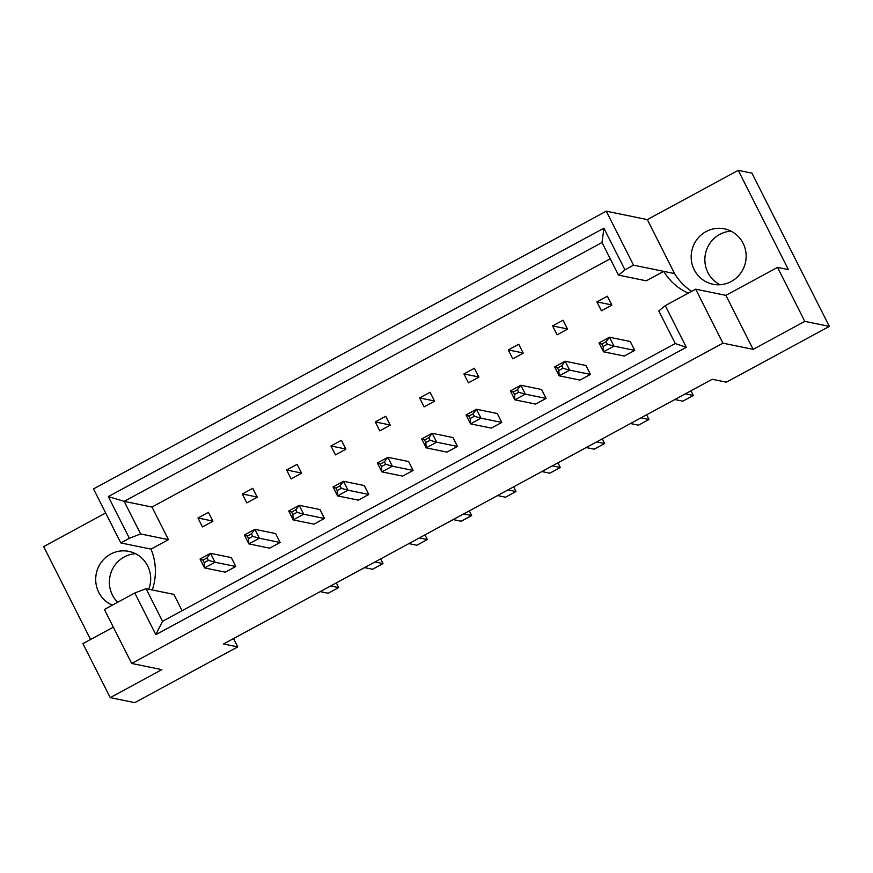 <?xml version="1.0" encoding="UTF-8"?>
<svg xmlns="http://www.w3.org/2000/svg" width="873" height="873" viewBox="0 0 873 873"><rect width="100%" height="100%" fill="white"/><g stroke="black" fill="none" stroke-linecap="round" stroke-linejoin="round"><path stroke-width="1.31" d="M117.626 602.283A28.274 27.456 101.6 0 1 112.442 595.124A28.274 27.456 101.6 0 1 135.522 553.7M112.333 605.164A28.274 27.456 101.6 0 1 98.758 592.32A28.274 27.456 101.6 0 1 101.323 562.234A28.274 27.456 101.6 0 1 128.866 551.387A28.274 27.456 101.6 0 1 147.624 565.857A28.274 27.456 101.6 0 1 148.737 589.231M720.018 284.718A28.274 27.456 101.6 0 1 707.916 272.572A28.274 27.456 101.6 0 1 730.996 231.149M694.231 269.768A28.274 27.456 -78.4 0 0 712.979 284.238A28.274 27.456 -78.4 0 0 740.522 273.391A28.274 27.456 -78.4 0 0 743.098 243.294A28.274 27.456 -78.4 0 0 724.339 228.835A28.274 27.456 -78.4 0 0 696.796 239.671A28.274 27.456 -78.4 0 0 694.231 269.768M113.337 627.163L82.935 643.63L110.216 697.625L134.748 702.656L237.718 646.882L223.564 643.979L712.226 379.275L726.38 382.178L829.35 326.404L751.937 173.149L738.252 170.344L788.384 269.604L777.537 267.378L804.808 321.373L829.35 326.404M182.097 610.685L173.858 594.382L146.053 588.686L162.531 621.292L675.276 343.547L658.799 310.93L665.27 305.637L695.672 289.17L725.878 295.358L753.148 349.364L804.808 321.373M753.148 349.364L722.942 343.165L131.67 663.458L104.389 609.463L134.791 592.996L146.053 588.686M110.216 697.625L161.865 669.646L131.67 663.458M90.574 639.494L43.65 546.596L105.677 512.997M606.266 211.179L633.536 265.174L674.6 273.587L647.319 219.592L606.266 211.179L93.52 488.924L120.79 542.93L150.996 549.117L168.445 539.656L140.64 533.96L129.379 538.27L120.79 542.93M647.319 219.592L738.252 170.344M633.536 265.174L624.948 269.833L618.488 275.126L646.293 280.822L663.742 271.372A56.549 54.912 -78.4 0 0 688.295 293.164M610.249 258.812L151.978 507.049L168.445 539.656M152.273 589.952A56.549 54.912 -78.4 0 0 150.996 549.117M197.964 517.995L208.429 512.331L212.936 521.236L202.46 526.91L197.964 517.995L212.837 521.05M235.797 566.501L225.332 572.175L204.566 567.919L200.059 559.015L210.535 553.34L231.301 557.596L235.797 566.501L215.031 562.245L204.566 567.919L204.195 562.627L208.385 560.357L207.119 557.858L202.94 560.128L204.195 562.627M242.29 493.987L252.766 488.313L257.262 497.228L246.786 502.903L242.29 493.987L257.164 497.032M280.124 542.493L269.659 548.168L248.892 543.912L244.385 534.996L254.861 529.322L275.628 533.578L280.124 542.493L259.357 538.237L248.892 543.912L248.521 538.608L252.712 536.338L251.457 533.85L247.266 536.12L248.521 538.608M286.617 469.98L297.093 464.305L301.589 473.21L291.124 478.884L286.617 469.98L301.491 473.024M324.461 518.475L313.985 524.149L293.219 519.893L288.723 510.989L299.188 505.314L319.954 509.57L324.461 518.475L303.695 514.219L293.219 519.893L292.848 514.601L297.038 512.331L295.783 509.832L291.593 512.102L292.848 514.601M330.943 445.961L341.419 440.287L345.915 449.202L335.45 454.877L330.943 445.961L345.828 449.017M368.788 494.467L358.312 500.142L337.545 495.886L333.05 486.97L343.515 481.296L364.281 485.552L368.788 494.467L348.021 490.211L337.545 495.886L337.185 490.582L341.365 488.323L340.11 485.825L335.919 488.094L337.185 490.582M375.281 421.954L385.746 416.279L390.253 425.195L379.777 430.858L375.281 421.954L390.155 424.998M413.115 470.46L402.639 476.123L381.872 471.867L377.376 462.963L387.852 457.288L408.608 461.544L413.115 470.46L392.348 466.204L381.872 471.867L381.512 466.575L385.702 464.305L384.436 461.806L380.246 464.076L381.512 466.575M419.607 397.935L430.073 392.272L434.579 401.176L424.103 406.851L419.607 397.935L434.481 400.991M457.441 446.441L446.965 452.116L426.21 447.86L421.703 438.944L432.179 433.281L452.945 437.537L457.441 446.441L436.675 442.185L426.21 447.86L425.838 442.567L430.029 440.298L428.763 437.799L424.584 440.068L425.838 442.567M463.934 373.928L474.399 368.253L478.906 377.169L468.43 382.832L463.934 373.928L478.808 376.972M501.768 422.434L491.303 428.097L470.536 423.852L466.029 414.937L476.505 409.262L497.272 413.518L501.768 422.434L481.001 418.178L470.536 423.852L470.165 418.549L474.355 416.279L473.101 413.791L468.91 416.061L470.165 418.549M508.261 349.92L518.737 344.246L523.233 353.15L512.767 358.825L508.261 349.92L523.134 352.965M546.094 398.415L535.629 404.09L514.863 399.834L510.367 390.929L520.832 385.255L541.598 389.511L546.094 398.415L525.339 394.159L514.863 399.834L514.492 394.541L518.682 392.272L517.427 389.773L513.237 392.042L514.492 394.541M552.587 325.902L563.063 320.227L567.559 329.143L557.094 334.817L552.587 325.902L567.472 328.946M590.432 374.408L579.956 380.082L559.189 375.827L554.693 366.911L565.158 361.236L585.925 365.492L590.432 374.408L569.665 370.152L559.189 375.827L558.829 370.523L563.009 368.253L561.754 365.765L557.563 368.035L558.829 370.523M596.914 301.894L607.39 296.22L611.886 305.124L601.421 310.799L596.914 301.894L611.798 304.939M634.758 350.389L624.282 356.064L603.516 351.808L599.02 342.903L609.485 337.229L630.251 341.485L634.758 350.389L613.992 346.134L603.516 351.808L603.156 346.516L607.346 344.246L606.08 341.747L601.89 344.017L603.156 346.516M665.27 305.637L686.32 347.301L155.841 634.66L134.791 592.996M695.672 289.17L722.942 343.165M129.379 538.27L108.328 496.606L603.909 228.169L624.948 269.833M233.528 638.578L237.718 646.882M725.878 295.358L777.537 267.378M151.978 507.049L124.173 501.353L140.64 533.96M618.488 275.126L602.01 242.508L124.173 501.353L108.328 496.606M686.32 347.301L675.276 343.547M155.841 634.66L162.531 621.292M603.909 228.169L602.01 242.508M691.678 291.331A56.549 54.912 101.6 0 1 674.6 273.587M606.08 341.747L609.485 337.229L613.992 346.134L607.346 344.246M601.89 344.017L599.02 342.903M685.327 393.854L693.315 395.491L690.947 390.809M561.754 365.765L565.158 361.236L569.665 370.152L563.009 368.253M693.315 395.491L682.839 401.165L674.851 399.528M557.563 368.035L554.693 366.911M641 417.861L648.977 419.498L646.62 414.817M517.427 389.773L520.832 385.255L525.339 394.159L518.682 392.272M648.977 419.498L638.512 425.173L630.524 423.536M513.237 392.042L510.367 390.929M552.336 465.887L560.324 467.524L557.956 462.843M428.763 437.799L432.179 433.281L436.675 442.185L430.029 440.298M560.324 467.524L549.848 473.199L541.871 471.562M424.584 440.068L421.703 438.944M463.683 513.913L471.671 515.55L469.303 510.869M340.11 485.825L343.515 481.296L348.021 490.211L341.365 488.323M471.671 515.55L461.195 521.225L453.207 519.588M335.919 488.094L333.05 486.97M375.019 561.939L383.007 563.576L380.65 558.895M251.457 533.85L254.861 529.322L259.357 538.237L252.712 536.338M383.007 563.576L372.542 569.251L364.554 567.614M247.266 536.12L244.385 534.996M596.663 441.88L604.651 443.517L602.294 438.835M473.101 413.791L476.505 409.262L481.001 418.178L474.355 416.279M604.651 443.517L594.186 449.18L586.198 447.543M468.91 416.061L466.029 414.937M508.01 489.895L515.998 491.532L513.63 486.85M384.436 461.806L387.852 457.288L392.348 466.204L385.702 464.305M515.998 491.532L505.522 497.206L497.534 495.569M380.246 464.076L377.376 462.963M419.356 537.921L427.344 539.558L424.976 534.876M295.783 509.832L299.188 505.314L303.695 514.219L297.038 512.331M427.344 539.558L416.868 545.232L408.88 543.595M291.593 512.102L288.723 510.989M330.692 585.947L338.68 587.584L336.312 582.902M207.119 557.858L210.535 553.34L215.031 562.245L208.385 560.357M338.68 587.584L328.215 593.258L320.227 591.621M202.94 560.128L200.059 559.015"/></g></svg>
